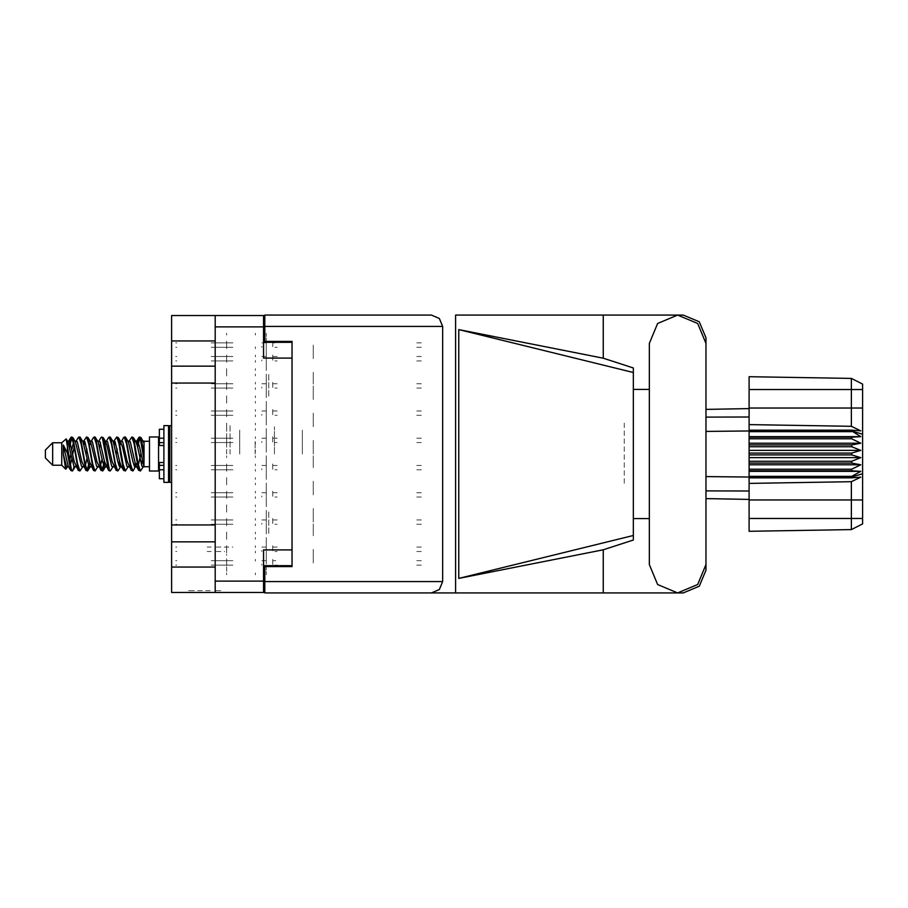<?xml version="1.0" encoding="UTF-8"?>
<svg xmlns="http://www.w3.org/2000/svg" width="908" height="908" viewBox="0 0 908 908"><rect width="100%" height="100%" fill="white"/><g stroke="black" fill="none" stroke-linecap="round" stroke-linejoin="round"><path stroke-width="0.68" stroke-dasharray="4.54 3.41" d="M292.024 454L292.024 426.771L292.024 454M274.409 454L274.409 426.771L274.409 454M230.03 454L230.03 424.501L230.03 454M239.769 454L239.769 430.131L239.769 454M226.671 454L226.671 424.501L226.671 454M268.779 533.427L268.779 510.727L268.779 533.427M292.024 533.427L292.024 520.261L292.024 533.427M268.779 374.573L268.779 397.273L268.779 374.573M292.024 374.573L292.024 387.739L292.024 374.573M255.171 454L255.171 440.834L255.171 454M215.23 374.573L215.23 397.273L215.23 374.573M171.657 383.028L171.657 366.117M215.23 524.972L215.23 510.727L215.23 524.972M171.657 541.883L171.657 524.972M215.264 590.609L220.031 590.609L215.264 590.609M215.264 592.425L220.031 592.425L215.23 592.266L215.23 567.012L215.23 581.165M220.735 592.425L218.783 592.425M220.735 590.609L218.783 590.609M266.248 356.061L266.248 346.89L266.248 356.061M226.671 356.061L226.671 358.694L226.671 356.061M313.26 358.694L313.26 346.89L313.26 358.694M266.248 342.441L266.248 333.281L266.248 342.441M226.671 342.441L226.671 345.074L226.671 342.441M313.26 345.074L313.26 356.878L313.26 345.074M266.248 383.289L266.248 374.119L266.248 383.289M226.671 383.289L226.671 385.923L226.671 383.289M313.26 385.923L313.26 397.727L313.26 385.923M266.248 410.518L266.248 401.359L266.248 410.518M226.671 410.518L226.671 413.151L226.671 410.518M313.26 413.151L313.26 424.955L313.26 413.151M266.248 437.747L266.248 428.587L266.248 437.747M226.671 437.747L226.671 440.38L226.671 437.747M313.26 440.38L313.26 452.184L313.26 440.38M266.248 464.987L266.248 455.816L266.248 464.987M226.671 464.987L226.671 467.62L226.671 464.987M313.26 467.62L313.26 455.816L313.26 467.62M266.248 492.215L266.248 483.045L266.248 492.215M226.671 492.215L226.671 494.849L226.671 492.215M313.26 494.849L313.26 483.045L313.26 494.849M266.248 519.444L266.248 510.273L266.248 519.444M226.671 519.444L226.671 522.077L226.671 519.444M313.26 522.077L313.26 510.273L313.26 522.077M266.248 546.673L266.248 537.513L266.248 546.673M226.671 546.673L226.671 549.306L226.671 546.673M313.26 549.306L313.26 561.11L313.26 549.306M266.248 369.669L266.248 360.51L266.248 369.669M226.671 369.669L226.671 372.303L226.671 369.669M313.26 372.303L313.26 384.107L313.26 372.303M266.248 396.909L266.248 387.739L266.248 396.909M226.671 396.909L226.671 399.543L226.671 396.909M313.26 399.543L313.26 387.739L313.26 399.543M266.248 424.138L266.248 414.967L266.248 424.138M226.671 424.138L226.671 426.771L226.671 424.138M313.26 426.771L313.26 414.967L313.26 426.771M266.248 451.367L266.248 442.196L266.248 451.367M313.26 454L313.26 442.196L313.26 454M266.248 478.595L266.248 469.436L266.248 478.595M226.671 478.595L226.671 481.229L226.671 478.595M313.26 481.229L313.26 493.033L313.26 481.229M266.248 505.824L266.248 496.665L266.248 505.824M226.671 505.824L226.671 508.457L226.671 505.824M313.26 508.457L313.26 520.261L313.26 508.457M266.248 533.064L266.248 523.893L266.248 533.064M226.671 533.064L226.671 535.697L226.671 533.064M313.26 535.697L313.26 523.893L313.26 535.697M266.248 560.293L266.248 551.122L266.248 560.293M226.671 560.293L226.671 562.926L226.671 560.293M313.26 562.926L313.26 551.122L313.26 562.926M302.364 454L302.364 430.131L302.364 454M171.657 315.575L171.657 340.988M171.657 567.012L171.657 592.425M171.657 345.165L171.657 341.17M171.657 554.209L171.657 563.289M171.657 571.915L171.657 566.83M197.66 592.425L199.442 592.425L197.66 592.425M194.142 592.425L189.375 592.425L194.142 592.425M208.091 592.425L209.873 592.425L208.091 592.425M190.623 592.425L188.66 592.425M197.751 592.425L211.655 592.425M207.728 592.425L205.946 592.425L207.728 592.425M226.671 358.694L226.671 361.327L226.671 358.694M266.248 361.327L266.248 370.487L266.248 361.327M255.352 348.695L255.352 346.89L255.352 348.695M226.671 348.695L226.671 346.89L226.671 348.695M255.352 368.693L255.352 370.487L255.352 368.693M226.671 368.693L226.671 370.487L226.671 368.693M226.671 345.074L226.671 347.707L226.671 345.074M266.248 347.707L266.248 356.878L266.248 347.707M226.671 562.926L226.671 565.559L226.671 562.926M266.248 565.559L266.248 574.719L266.248 565.559M226.671 385.923L226.671 388.556L226.671 385.923M266.248 388.556L266.248 397.727L266.248 388.556M226.671 413.151L226.671 415.785L226.671 413.151M266.248 415.785L266.248 424.955L266.248 415.785M226.671 440.38L226.671 443.013L226.671 440.38M266.248 443.013L266.248 452.184L266.248 443.013M226.671 467.62L226.671 470.253L226.671 467.62M266.248 470.253L266.248 479.413L266.248 470.253M226.671 494.849L226.671 497.482L226.671 494.849M266.248 497.482L266.248 506.641L266.248 497.482M226.671 522.077L226.671 524.711L226.671 522.077M266.248 524.711L266.248 533.881L266.248 524.711M226.671 549.306L226.671 551.939L226.671 549.306M266.248 551.939L266.248 561.11L266.248 551.939M226.671 372.303L226.671 374.936L226.671 372.303M266.248 374.936L266.248 384.107L266.248 374.936M226.671 399.543L226.671 402.176L226.671 399.543M266.248 402.176L266.248 411.335L266.248 402.176M226.671 426.771L226.671 429.405L226.671 426.771M266.248 429.405L266.248 438.564L266.248 429.405M266.248 456.633L266.248 465.804L266.248 456.633M226.671 481.229L226.671 483.862L226.671 481.229M266.248 483.862L266.248 493.033L266.248 483.862M226.671 508.457L226.671 511.091L226.671 508.457M266.248 511.091L266.248 520.261L266.248 511.091M226.671 535.697L226.671 538.331L226.671 535.697M266.248 538.331L266.248 547.49L266.248 538.331M255.352 335.075L255.352 333.281L255.352 335.075M226.671 335.075L226.671 333.281L226.671 335.075M255.352 355.073L255.352 356.878L255.352 355.073M226.671 355.073L226.671 356.878L226.671 355.073M255.352 552.927L255.352 551.122L255.352 552.927M226.671 552.927L226.671 551.122L226.671 552.927M255.352 572.925L255.352 574.719L255.352 572.925M226.671 572.925L226.671 574.719L226.671 572.925M255.352 375.923L255.352 374.119L255.352 375.923M226.671 375.923L226.671 374.119L226.671 375.923M255.352 395.922L255.352 397.727L255.352 395.922M226.671 395.922L226.671 397.727L226.671 395.922M255.352 403.152L255.352 401.359L255.352 403.152M226.671 403.152L226.671 401.359L226.671 403.152M255.352 423.151L255.352 424.955L255.352 423.151M226.671 423.151L226.671 424.955L226.671 423.151M255.352 430.381L255.352 428.587L255.352 430.381M226.671 430.381L226.671 428.587L226.671 430.381M255.352 450.391L255.352 452.184L255.352 450.391M226.671 450.391L226.671 452.184L226.671 450.391M255.352 457.609L255.352 455.816L255.352 457.609M226.671 457.609L226.671 455.816L226.671 457.609M255.352 477.619L255.352 479.413L255.352 477.619M226.671 477.619L226.671 479.413L226.671 477.619M255.352 484.849L255.352 483.045L255.352 484.849M226.671 484.849L226.671 483.045L226.671 484.849M255.352 504.848L255.352 506.641L255.352 504.848M226.671 504.848L226.671 506.641L226.671 504.848M255.352 512.078L255.352 510.273L255.352 512.078M226.671 512.078L226.671 510.273L226.671 512.078M255.352 532.077L255.352 533.881L255.352 532.077M226.671 532.077L226.671 533.881L226.671 532.077M255.352 539.307L255.352 537.513L255.352 539.307M226.671 539.307L226.671 537.513L226.671 539.307M255.352 559.305L255.352 561.11L255.352 559.305M226.671 559.305L226.671 561.11L226.671 559.305M255.352 362.303L255.352 360.51L255.352 362.303M226.671 362.303L226.671 360.51L226.671 362.303M255.352 382.313L255.352 384.107L255.352 382.313M226.671 382.313L226.671 384.107L226.671 382.313M255.352 389.532L255.352 387.739L255.352 389.532M226.671 389.532L226.671 387.739L226.671 389.532M255.352 409.542L255.352 411.335L255.352 409.542M226.671 409.542L226.671 411.335L226.671 409.542M255.352 416.772L255.352 414.967L255.352 416.772M226.671 416.772L226.671 414.967L226.671 416.772M255.352 436.771L255.352 438.564L255.352 436.771M226.671 436.771L226.671 438.564L226.671 436.771M255.352 444.001L255.352 442.196L255.352 444.001M226.671 444.001L226.671 442.196L226.671 444.001M255.352 463.999L255.352 465.804L255.352 463.999M226.671 463.999L226.671 465.804L226.671 463.999M255.352 471.229L255.352 469.436L255.352 471.229M226.671 471.229L226.671 469.436L226.671 471.229M255.352 491.228L255.352 493.033L255.352 491.228M226.671 491.228L226.671 493.033L226.671 491.228M255.352 498.458L255.352 496.665L255.352 498.458M226.671 498.458L226.671 496.665L226.671 498.458M255.352 518.468L255.352 520.261L255.352 518.468M226.671 518.468L226.671 520.261L226.671 518.468M255.352 525.687L255.352 523.893L255.352 525.687M226.671 525.687L226.671 523.893L226.671 525.687M255.352 545.697L255.352 547.49L255.352 545.697M226.671 545.697L226.671 547.49L226.671 545.697M190.623 590.609L188.66 590.609M197.751 590.609L211.655 590.609M207.728 590.609L205.946 590.609L207.728 590.609M194.233 592.425L189.466 592.425L194.233 592.425M194.233 590.609L189.466 590.609L194.233 590.609M197.66 590.609L199.442 590.609L197.66 590.609M208.091 590.609L209.873 590.609L208.091 590.609M263.524 592.425L263.524 581.165M263.524 565.65L263.524 579.259L263.524 565.65M263.524 326.835L263.524 315.575M263.524 342.35L263.524 328.741L263.524 342.35M292.024 566.558L292.024 565.65M292.024 342.35L292.024 341.442M226.671 341.17L226.671 345.165M226.671 566.83L226.671 571.915M226.671 563.289L226.671 554.209M215.23 315.575L215.23 326.835M215.23 383.028L215.23 397.273L215.23 383.028M215.23 541.883L215.23 556.116L215.23 541.883M216.388 551.485L224.673 551.485M216.388 547.127L232.959 547.127M261.89 547.127L266.248 547.127L261.89 547.127L266.248 547.127L266.248 545.674L266.248 547.127L261.89 547.127L266.248 547.127L266.248 545.674L266.248 547.127L261.89 547.127L266.248 547.127L266.248 545.674L266.248 547.127L261.89 547.127L266.248 547.127L266.248 545.674M211.235 551.485L207.183 551.485M211.235 547.127L207.183 547.127M274.954 547.127L272.775 547.127L277.133 547.127L272.775 547.127L272.775 545.674L272.775 547.127L277.133 547.127L272.775 547.127L272.775 545.674L272.775 547.127L277.133 547.127L272.775 547.127L272.775 545.674L272.775 547.127L277.133 547.127L272.775 547.127L272.775 545.674L272.775 547.127L274.954 547.127M266.248 550.498L266.248 547.49M416.738 547.127L421.278 547.127L416.738 547.127M175.653 547.127L176.81 547.127M274.954 551.485L277.133 551.485L274.954 551.485M416.738 551.485L421.278 551.485L416.738 551.485M176.81 551.485L175.653 551.485L176.81 551.485M272.775 547.49L272.775 550.838L272.775 547.49M261.89 551.485L261.89 550.498L261.89 551.485M633.319 484.861L633.319 423.139L633.319 484.861M624.239 423.139L624.239 484.861L624.239 423.139M264.796 315.121L264.796 326.381M264.796 581.619L264.796 592.879M705.936 518.57L705.936 389.43M633.319 381.383L633.319 389.43M633.319 518.57L633.319 526.617M705.936 389.907L705.936 518.093M649.288 389.907L649.288 518.093M216.388 360.873L232.959 360.873L216.388 360.873M216.388 356.515L232.959 356.515L216.388 356.515M261.89 356.515L266.248 356.515L261.89 356.515L266.248 356.515L266.248 355.062L266.248 356.515L261.89 356.515L266.248 356.515L266.248 355.062L266.248 356.515L261.89 356.515L266.248 356.515L266.248 355.062L266.248 356.515L261.89 356.515M211.235 360.873L215.775 360.873L211.235 360.873M211.235 356.515L215.775 356.515L211.235 356.515M274.954 356.515L272.775 356.515L277.133 356.515L272.775 356.515L272.775 355.062L272.775 356.515L277.133 356.515L272.775 356.515L272.775 355.062L272.775 356.515L277.133 356.515L272.775 356.515L272.775 355.062L272.775 356.515L274.954 356.515M266.248 359.874L266.248 356.878L266.248 359.874M416.738 356.515L421.278 356.515L416.738 356.515M175.653 356.515L176.81 356.515L175.653 356.515M274.954 360.873L277.133 360.873L274.954 360.873M416.738 360.873L421.278 360.873L416.738 360.873M176.81 360.873L175.653 360.873L176.81 360.873M272.775 356.878L272.775 360.226L272.775 356.878M261.89 360.873L261.89 359.874L261.89 360.873M216.388 347.253L232.959 347.253L216.388 347.253M216.388 342.895L232.959 342.895L216.388 342.895M261.89 342.895L266.248 342.895L261.89 342.895M211.235 347.253L215.775 347.253L211.235 347.253M211.235 342.895L215.775 342.895L211.235 342.895M274.954 342.895L272.775 342.895L274.954 342.895M266.248 346.266L266.248 343.258L266.248 346.266M266.248 341.442L266.248 342.895L266.248 341.442M416.738 342.895L421.278 342.895L416.738 342.895M175.653 342.895L176.81 342.895L175.653 342.895M274.954 347.253L277.133 347.253L274.954 347.253M416.738 347.253L421.278 347.253L416.738 347.253M176.81 347.253L175.653 347.253L176.81 347.253M272.775 343.258L272.775 346.606L272.775 343.258M272.775 342.895L272.775 341.442L272.775 342.895M261.89 347.253L261.89 346.266L261.89 347.253M216.388 565.105L232.959 565.105L216.388 565.105M216.388 560.747L232.959 560.747L216.388 560.747M261.89 560.747L266.248 560.747L261.89 560.747L266.248 560.747L266.248 559.294L266.248 560.747L261.89 560.747M211.235 565.105L215.775 565.105L211.235 565.105M211.235 560.747L215.775 560.747L211.235 560.747M274.954 560.747L272.775 560.747L277.133 560.747L272.775 560.747L272.775 559.294L272.775 560.747L274.954 560.747M266.248 564.106L266.248 561.11L266.248 564.106M416.738 560.747L421.278 560.747L416.738 560.747M175.653 560.747L176.81 560.747L175.653 560.747M274.954 565.105L277.133 565.105L274.954 565.105M416.738 565.105L421.278 565.105L416.738 565.105M176.81 565.105L175.653 565.105L176.81 565.105M272.775 561.11L272.775 564.458L272.775 561.11M261.89 565.105L261.89 564.106L261.89 565.105M266.248 559.294L266.248 560.747L266.248 559.294M272.775 560.747L272.775 559.294L272.775 560.747M266.248 355.062L266.248 356.515L266.248 355.062M272.775 356.515L272.775 355.062L272.775 356.515M216.388 388.102L232.959 388.102L216.388 388.102M216.388 383.744L232.959 383.744L216.388 383.744M261.89 383.744L266.248 383.744L261.89 383.744L266.248 383.744L266.248 382.291L266.248 383.744L261.89 383.744L266.248 383.744L266.248 382.291L266.248 383.744L261.89 383.744L266.248 383.744L266.248 382.291L266.248 383.744L261.89 383.744M211.235 388.102L215.775 388.102L211.235 388.102M211.235 383.744L215.775 383.744L211.235 383.744M274.954 383.744L272.775 383.744L277.133 383.744L272.775 383.744L272.775 382.291L272.775 383.744L277.133 383.744L272.775 383.744L272.775 382.291L272.775 383.744L277.133 383.744L272.775 383.744L272.775 382.291L272.775 383.744L274.954 383.744M266.248 387.114L266.248 384.107L266.248 387.114M416.738 383.744L421.278 383.744L416.738 383.744M175.653 383.744L176.81 383.744L175.653 383.744M274.954 388.102L277.133 388.102L274.954 388.102M416.738 388.102L421.278 388.102L416.738 388.102M176.81 388.102L175.653 388.102L176.81 388.102M272.775 384.107L272.775 387.455L272.775 384.107M261.89 388.102L261.89 387.114L261.89 388.102M266.248 382.291L266.248 383.744L266.248 382.291M272.775 383.744L272.775 382.291L272.775 383.744M216.388 415.331L232.959 415.331L216.388 415.331M216.388 410.972L232.959 410.972L216.388 410.972M261.89 410.972L266.248 410.972L261.89 410.972L266.248 410.972L266.248 409.519L266.248 410.972L261.89 410.972L266.248 410.972L266.248 409.519L266.248 410.972L261.89 410.972L266.248 410.972L266.248 409.519L266.248 410.972L261.89 410.972M211.235 415.331L215.775 415.331L211.235 415.331M211.235 410.972L215.775 410.972L211.235 410.972M274.954 410.972L272.775 410.972L277.133 410.972L272.775 410.972L272.775 409.519L272.775 410.972L277.133 410.972L272.775 410.972L272.775 409.519L272.775 410.972L277.133 410.972L272.775 410.972L272.775 409.519L272.775 410.972L274.954 410.972M266.248 414.343L266.248 411.335L266.248 414.343M416.738 410.972L421.278 410.972L416.738 410.972M175.653 410.972L176.81 410.972L175.653 410.972M274.954 415.331L277.133 415.331L274.954 415.331M416.738 415.331L421.278 415.331L416.738 415.331M176.81 415.331L175.653 415.331L176.81 415.331M272.775 411.335L272.775 414.684L272.775 411.335M261.89 415.331L261.89 414.343L261.89 415.331M266.248 409.519L266.248 410.972L266.248 409.519M272.775 410.972L272.775 409.519L272.775 410.972M216.388 442.559L232.959 442.559L216.388 442.559M216.388 438.201L232.959 438.201L216.388 438.201M261.89 438.201L266.248 438.201L261.89 438.201L266.248 438.201L266.248 436.759L266.248 438.201L261.89 438.201L266.248 438.201L266.248 436.759L266.248 438.201L261.89 438.201M211.235 442.559L215.775 442.559L211.235 442.559M211.235 438.201L215.775 438.201L211.235 438.201M274.954 438.201L272.775 438.201L277.133 438.201L272.775 438.201L272.775 436.759L272.775 438.201L277.133 438.201L272.775 438.201L272.775 436.759L272.775 438.201L274.954 438.201M266.248 441.572L266.248 438.564L266.248 441.572M416.738 438.201L421.278 438.201L416.738 438.201M175.653 438.201L176.81 438.201L175.653 438.201M274.954 442.559L277.133 442.559L274.954 442.559M416.738 442.559L421.278 442.559L416.738 442.559M176.81 442.559L175.653 442.559L176.81 442.559M272.775 438.564L272.775 441.912L272.775 438.564M261.89 442.559L261.89 441.572L261.89 442.559M266.248 436.759L266.248 438.201L266.248 436.759M272.775 438.201L272.775 436.759L272.775 438.201M216.388 469.799L232.959 469.799L216.388 469.799M216.388 465.441L232.959 465.441L216.388 465.441M261.89 465.441L266.248 465.441L261.89 465.441L266.248 465.441L266.248 463.988L266.248 465.441L261.89 465.441L266.248 465.441L266.248 463.988L266.248 465.441L261.89 465.441M211.235 469.799L215.775 469.799L211.235 469.799M211.235 465.441L215.775 465.441L211.235 465.441M274.954 465.441L272.775 465.441L277.133 465.441L272.775 465.441L272.775 463.988L272.775 465.441L277.133 465.441L272.775 465.441L272.775 463.988L272.775 465.441L274.954 465.441M266.248 468.8L266.248 465.804L266.248 468.8M416.738 465.441L421.278 465.441L416.738 465.441M175.653 465.441L176.81 465.441L175.653 465.441M274.954 469.799L277.133 469.799L274.954 469.799M416.738 469.799L421.278 469.799L416.738 469.799M176.81 469.799L175.653 469.799L176.81 469.799M272.775 465.804L272.775 469.152L272.775 465.804M261.89 469.799L261.89 468.8L261.89 469.799M266.248 463.988L266.248 465.441L266.248 463.988M272.775 465.441L272.775 463.988L272.775 465.441M216.388 497.028L232.959 497.028L216.388 497.028M216.388 492.669L232.959 492.669L216.388 492.669M261.89 492.669L266.248 492.669L261.89 492.669L266.248 492.669L266.248 491.217L266.248 492.669L261.89 492.669L266.248 492.669L266.248 491.217L266.248 492.669L261.89 492.669L266.248 492.669L266.248 491.217L266.248 492.669L261.89 492.669M211.235 497.028L215.775 497.028L211.235 497.028M211.235 492.669L215.775 492.669L211.235 492.669M274.954 492.669L272.775 492.669L277.133 492.669L272.775 492.669L272.775 491.217L272.775 492.669L277.133 492.669L272.775 492.669L272.775 491.217L272.775 492.669L277.133 492.669L272.775 492.669L272.775 491.217L272.775 492.669L274.954 492.669M266.248 496.029L266.248 493.033L266.248 496.029M416.738 492.669L421.278 492.669L416.738 492.669M175.653 492.669L176.81 492.669L175.653 492.669M274.954 497.028L277.133 497.028L274.954 497.028M416.738 497.028L421.278 497.028L416.738 497.028M176.81 497.028L175.653 497.028L176.81 497.028M272.775 493.033L272.775 496.381L272.775 493.033M261.89 497.028L261.89 496.029L261.89 497.028M266.248 491.217L266.248 492.669L266.248 491.217M272.775 492.669L272.775 491.217L272.775 492.669M216.388 524.256L232.959 524.256L216.388 524.256M216.388 519.898L232.959 519.898L216.388 519.898M261.89 519.898L266.248 519.898L261.89 519.898L266.248 519.898L266.248 518.445L266.248 519.898L261.89 519.898L266.248 519.898L266.248 518.445L266.248 519.898L261.89 519.898L266.248 519.898L266.248 518.445L266.248 519.898L261.89 519.898M211.235 524.256L215.775 524.256L211.235 524.256M211.235 519.898L215.775 519.898L211.235 519.898M274.954 519.898L272.775 519.898L277.133 519.898L272.775 519.898L272.775 518.445L272.775 519.898L277.133 519.898L272.775 519.898L272.775 518.445L272.775 519.898L277.133 519.898L272.775 519.898L272.775 518.445L272.775 519.898L274.954 519.898M266.248 523.269L266.248 520.261L266.248 523.269M416.738 519.898L421.278 519.898L416.738 519.898M175.653 519.898L176.81 519.898L175.653 519.898M274.954 524.256L277.133 524.256L274.954 524.256M416.738 524.256L421.278 524.256L416.738 524.256M176.81 524.256L175.653 524.256L176.81 524.256M272.775 520.261L272.775 523.61L272.775 520.261M261.89 524.256L261.89 523.269L261.89 524.256M266.248 518.445L266.248 519.898L266.248 518.445M272.775 519.898L272.775 518.445L272.775 519.898"/><path stroke-width="1.36" d="M215.23 340.988L171.657 340.988L171.657 567.012L215.23 567.012M292.024 549.942L263.524 549.942L263.524 592.425L171.657 592.425L171.657 567.012M171.657 340.988L171.657 315.575L263.524 315.575L263.524 358.058L292.024 358.058M263.524 565.65L292.024 565.65L292.024 566.558L264.796 566.558L264.796 581.619L442.695 581.619L439.404 589.576L431.448 592.879L455.532 592.879L455.532 315.121L683.236 315.121L699.285 321.772L705.936 337.81L705.936 389.43M264.796 326.381L264.796 315.121L431.448 315.121L439.404 318.424L442.695 326.381L264.796 326.381L264.796 341.442L292.024 341.442L292.024 342.35L263.524 342.35M215.23 592.425L215.23 315.575M431.448 592.879L264.796 592.879L264.796 581.619M633.319 535.436L458.744 578.351L458.744 329.649L603.253 358.149L633.319 367.967L633.319 540.033L603.253 549.851L603.253 592.879L683.236 592.879L699.285 586.227L705.936 570.19L705.936 518.57M633.319 526.617L633.319 381.383M52.664 465.259L52.664 442.741L45.4 450.005L45.4 457.995L52.664 465.259L61.744 465.259L65.739 469.254L67.476 466.882M52.664 442.741L61.744 442.741L61.744 465.259M144.066 465.94L144.066 466.599M149.514 454L149.514 470.98L158.594 470.98L158.594 437.02L149.514 437.02L149.514 454M74.093 466.519L72.878 470.492L72.311 470.98L71.55 470.14L67.453 446.747L67.453 453.126L63.367 445.022L63.367 454.216L65.739 469.254M144.066 453.285L144.066 443.013L140.956 437.508L144.066 453.285L144.066 459.845L140.195 437.86L139.435 437.02L138.686 437.86L137.04 444.761M705.936 431.459L749.134 431.005L749.134 454.908L851.704 454.908L851.704 453.092L860.784 450.368L851.704 446.679L851.704 444.909L860.784 443.263L851.704 438.802L851.704 437.157L860.784 436.669L851.704 431.005L749.134 431.005L749.134 424.592L851.318 426.329L851.318 378.466L862.6 384.107L862.6 523.893L851.318 529.534L749.134 531.316L749.134 518.445L851.318 518.445L851.318 481.671L749.134 483.408L749.134 518.445M749.134 476.337L749.134 476.995L851.704 476.995L851.704 476.337L749.134 476.337L749.134 470.843L851.704 470.843L851.704 469.198L749.134 469.198L749.134 470.843M749.134 454.908L749.134 463.091L851.704 463.091L851.704 461.321L860.784 457.632L851.704 454.908M862.6 434.285L851.704 431.005L851.704 430.199L749.134 430.199M749.134 424.592L749.134 408.01L862.6 408.01M862.6 389.555L749.134 389.555L749.134 376.684L851.318 378.466L862.6 384.107M749.134 469.198L749.134 463.091M705.936 476.541L749.134 476.995L749.134 477.801L851.704 477.801L851.704 476.995L862.6 473.715M862.6 523.893L851.318 529.534L851.318 518.445L862.6 518.445M163.86 429.223L159.32 429.223L159.32 445.488L163.86 445.442M163.86 462.558L159.32 462.558L159.32 478.777L163.86 478.777M163.86 454L163.86 482.318L168.57 482.318L168.57 425.682L163.86 425.682L163.86 454M168.57 426.953L169.841 425.682L169.841 482.318L171.657 482.318M144.066 466.882L141.988 466.247L137.448 446.43L135.916 441.708L134.611 441.481M129.129 466.882L126.859 466.247L122.319 446.43L120.049 441.118M114.011 466.882L111.729 466.247L107.201 446.43L105.657 441.708L104.352 441.481M98.881 466.882L96.6 466.247L90.55 441.753L88.008 437.508L86.487 437.02L88.757 444.023L93.297 470.14L94.999 470.98L92.73 463.977L88.008 437.508M83.752 466.882L81.482 466.247L75.421 441.753L72.878 437.508L71.357 437.02L73.627 444.023L78.167 470.14L79.87 470.98L77.6 463.977L72.878 437.508M144.066 459.845L143.884 466.247L139.344 446.43L137.834 441.753L137.074 441.118L136.132 442.105M137.04 463.239L133.397 470.492L131.297 470.492L127.245 461.57L122.705 441.753L120.435 441.118M120.435 466.882L118.267 470.492L116.167 470.492L112.115 461.57L107.575 441.753L104.931 441.118M104.953 463.239L103.137 470.492L101.038 470.492L96.986 461.57L92.446 441.753L91.685 441.118L89.222 441.481M89.824 463.239L88.008 470.492L85.908 470.492L81.856 461.57L77.316 441.753L75.046 441.118M137.653 466.519L136.336 466.292L134.804 461.57L130.264 441.753L127.994 441.118M122.523 466.519L121.207 466.292L119.674 461.57L115.134 441.753L112.864 441.118M98.881 441.118L101.038 437.508L101.617 437.02L102.377 437.86L108.608 470.492L104.545 461.57L100.005 441.753L97.735 441.118M93.479 470.492L89.415 461.57L84.887 441.753L82.605 441.118M78.349 470.492L74.286 461.57L69.757 441.753L68.997 441.118L68.055 442.105M135.916 466.292L135.178 466.882L134.429 466.247L132.909 461.57L128.357 441.708L125.259 437.02L123.726 437.508L121.57 441.118M121.002 465.895L120.049 466.882L119.3 466.247L117.79 461.57L113.228 441.708L110.129 437.02L108.608 437.508L106.44 441.118M105.657 466.292L104.931 466.882L104.17 466.247L102.661 461.57L98.098 441.708L94.999 437.02L93.479 437.508L91.311 441.118M91.311 466.882L89.041 466.247L82.968 441.708L79.87 437.02L78.349 437.508L76.181 441.118M76.181 466.882L73.911 466.247L67.862 441.753L66.125 438.87L67.453 446.747M72.311 470.98L70.779 470.492L68.236 466.247L63.367 445.022M705.936 343.44L697.639 323.418L677.606 315.121L657.585 323.418L649.288 343.44L649.288 564.56L657.585 584.582L677.606 592.879L697.639 584.582L705.936 564.56L705.936 343.44M135.655 454L138.686 470.14L140.388 470.98L138.118 463.977L133.578 437.86L131.876 437.02L134.146 444.023L135.655 454M112.864 466.882L110.708 470.492L110.129 470.98L109.369 470.14L104.829 444.023L103.319 437.86L101.617 437.02M120.526 454L123.556 470.14L125.259 470.98L122.989 463.977L118.449 437.86L116.746 437.02L119.016 444.023L120.526 454M68.963 444.761L71.357 437.02M71.834 437.35L69.53 447.133M70.779 470.492L67.453 453.126M85.908 470.492L81.198 444.023L78.928 437.02M87.429 470.98L85.159 463.977L80.449 437.508M104.397 460.867L102.093 470.65M101.038 470.492L96.327 444.023L94.057 437.02M102.559 470.98L100.289 463.977L95.578 437.508M116.167 470.492L111.446 444.023L109.176 437.02M117.688 470.98L115.418 463.977L110.708 437.508M131.297 470.492L126.575 444.023L124.305 437.02M132.818 470.98L130.548 463.977L125.837 437.508M139.911 437.35L137.607 447.133M68.622 466.882L66.352 466.247L63.367 454.216M141.5 465.168L142.215 460.867M84.092 444.761L84.705 441.481M100.504 442.832L99.789 447.133M114.351 444.761L114.953 441.481M88.541 465.168L86.964 470.65M119.516 460.867L118.8 465.168M120.083 463.239L119.481 466.519M135.213 463.239L134.611 466.519M73.423 442.832L71.834 449.085M102.093 458.915L100.504 465.168M86.964 458.915L85.375 465.168M71.834 458.915L70.245 465.168M140.853 454L138.322 465.168M171.657 366.117L215.23 366.117M171.657 524.972L215.23 524.972M215.23 383.028L171.657 383.028M215.23 541.883L171.657 541.883M264.796 579.259L263.524 579.259M263.524 328.741L264.796 328.741M649.288 518.57L633.319 518.57M458.744 578.351L603.253 549.851M603.253 358.149L603.253 315.121M264.796 592.879L603.253 592.879M633.319 389.43L649.288 389.43M442.695 581.619L442.695 326.381M292.024 341.442L292.024 566.558M431.448 315.121L264.796 315.121M458.744 329.649L633.319 372.564M143.124 466.882L140.388 470.98M82.605 466.882L79.87 470.98M97.735 466.882L94.999 470.98M108.608 470.492L110.129 470.98M127.994 466.882L125.259 470.98M83.752 441.118L86.487 437.02M114.011 441.118L116.746 437.02M129.129 441.118L131.876 437.02M140.956 437.508L139.435 437.02M144.066 443.013L144.066 441.118L143.124 441.118M61.744 442.741L66.125 438.87M117.223 449.085L116.269 454M86.964 449.085L86.01 454M70.892 454L69.53 460.867M121.002 442.105L120.083 444.761M105.873 442.105L104.953 444.761M90.743 442.105L89.824 444.761M74.138 447.133L72.776 454M749.134 477.801L749.134 483.408M851.704 470.843L860.784 471.331L851.704 476.337M851.704 463.091L860.784 464.737L851.704 469.198M749.134 461.321L851.704 461.321M749.134 453.092L851.704 453.092M749.134 446.679L851.704 446.679M749.134 444.909L851.704 444.909M749.134 438.802L851.704 438.802M749.134 437.157L851.704 437.157M749.134 389.555L749.134 408.01M719.408 498.867L712.916 498.753M749.134 499.389L705.936 498.628M749.134 408.611L705.936 409.372L749.134 408.611M749.134 431.663L851.704 431.663M851.704 477.801L860.784 477.177L851.318 481.671M851.318 426.329L860.784 430.823L851.704 430.199M749.134 436.669L860.784 436.669M749.134 443.263L860.784 443.263M749.134 450.368L860.784 450.368M749.134 457.632L860.784 457.632M749.134 464.737L860.784 464.737M749.134 471.331L860.784 471.331M263.524 326.835L215.23 326.835M215.23 581.165L263.524 581.165M862.6 499.99L749.134 499.99M705.936 490.876L749.134 491.046M749.134 416.954L705.936 417.124M163.86 438.246L159.32 438.246M163.86 469.754L159.32 469.754M163.86 465.395L159.32 465.395M163.86 442.605L159.32 442.605M144.066 466.712L149.514 466.712M158.594 464.533L159.32 464.533M158.594 443.467L159.32 443.467M144.066 441.288L149.514 441.288M135.916 441.708L133.397 437.508M120.787 441.708L118.267 437.508M105.657 441.708L103.137 437.508M137.074 441.118L135.553 441.118M138.856 437.508L136.336 441.708M138.856 470.492L136.336 466.292M123.726 470.492L121.207 466.292M70.779 437.508L68.622 441.118M105.305 466.882L103.137 470.492M90.176 466.882L88.008 470.492M75.046 466.882L72.878 470.492M137.074 466.882L135.178 466.882M121.944 466.882L120.049 466.882M106.44 466.882L104.931 466.882M68.997 441.118L67.476 441.118M163.86 445.488L159.32 445.488M163.86 462.512L159.32 462.512M168.57 481.047L169.841 482.318M169.841 425.682L171.657 425.682"/></g></svg>
